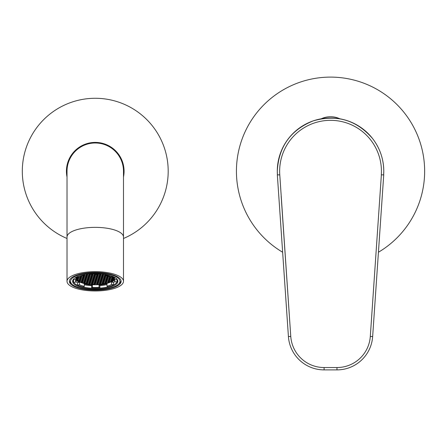 <?xml version="1.0" encoding="UTF-8"?>
<svg xmlns="http://www.w3.org/2000/svg" width="447" height="447" viewBox="0 0 447 447"><rect width="100%" height="100%" fill="white"/><g stroke="black" fill="none" stroke-linecap="round" stroke-linejoin="round"><path stroke-width="0.67" d="M123.484 177.012A28.82 28.82 0 0 0 97.256 142.47A28.82 28.82 0 0 0 67.016 177.012M67.016 238.475A72.939 72.939 0 0 1 100.324 98.457A72.939 72.939 0 0 1 123.484 238.475M123.484 171.223A28.234 28.234 0 0 0 97.211 143.057A28.234 28.234 0 0 0 67.016 171.223A28.234 28.234 0 0 1 95.25 142.984A28.234 28.234 0 0 1 123.484 171.223L123.484 237.016A28.234 9.655 0 0 0 95.25 227.361A28.234 9.655 0 0 0 67.016 237.016L67.016 171.223M282.644 252.237A94.116 94.116 0 0 1 330.534 77.108A94.116 94.116 0 0 1 378.43 252.237M277.783 174.866L277.419 174.866A53.243 53.243 0 0 1 330.534 117.98A53.243 53.243 0 0 1 383.655 174.866L383.291 174.866M381.369 174.866L381.297 174.866A50.891 50.891 0 0 0 330.534 120.332A50.891 50.891 0 0 0 279.777 174.866L290.768 336.412A33.413 33.413 0 0 0 324.097 367.54L336.971 367.54A33.413 33.413 0 0 0 370.306 336.412L381.369 174.866L383.593 174.866M383.733 174.866L372.653 336.574A35.766 35.766 0 0 1 336.971 369.892L324.097 369.892A35.766 35.766 0 0 1 288.421 336.574L277.341 174.866L279.699 174.866M277.419 174.866L277.291 171.223C278.604 146.761 290.6 129.971 313.291 120.846C336.809 114.147 356.577 120.064 372.608 138.587C379.95 148.225 383.671 159.104 383.777 171.223L383.655 174.866M95.25 290.17A25.881 8.851 180 0 0 121.131 281.319A25.881 8.851 180 0 0 95.25 272.469A25.881 8.851 180 0 0 69.369 281.319A25.881 8.851 180 0 0 95.25 290.17M95.25 290.975A28.234 9.655 0 0 1 67.016 281.319A28.234 9.655 0 0 1 95.25 271.664A28.234 9.655 0 0 1 123.484 281.319A28.234 9.655 0 0 1 95.25 290.975M95.25 273.575A22.646 7.744 0 0 1 116.343 278.503A22.646 7.744 0 0 1 95.25 289.064A22.646 7.744 0 0 1 74.157 278.503A22.646 7.744 0 0 1 95.25 273.575M74.442 278.263A22.059 7.543 180 0 0 73.191 280.766A22.059 7.543 180 0 0 95.25 288.309A22.059 7.543 180 0 0 117.31 280.766A22.059 7.543 180 0 0 116.058 278.263M69.419 280.766A25.881 8.851 180 0 0 71.146 283.437L72.241 284.393A24.702 8.448 180 0 0 95.25 289.768A24.702 8.448 180 0 0 118.259 284.393A24.702 8.448 180 0 0 95.25 272.871A24.702 8.448 180 0 0 72.241 284.393M118.259 284.393L119.355 283.437A25.881 8.851 180 0 0 121.081 280.766M78.968 281.381L80.091 280.94L79.432 280.425L77.711 280.414A18.562 6.347 180 0 0 78.281 280.906A18.562 6.347 180 0 0 78.968 281.381L78.968 280.409M76.996 276.76A18.824 6.437 180 0 0 76.426 278.336A18.824 6.437 180 0 0 78.041 280.945A18.824 6.437 180 0 0 99.15 284.633A18.824 6.437 180 0 0 114.074 278.336A18.824 6.437 180 0 0 113.471 276.721M75.822 277.341A19.646 6.722 180 0 0 75.811 277.363L75.811 279.8A19.646 6.722 180 0 0 75.604 280.766A19.646 6.722 180 0 0 75.973 282.063L75.973 279.626A19.646 6.722 180 0 0 77.286 281.057A19.646 6.722 180 0 0 79.499 282.353L79.499 284.784A19.646 6.722 180 0 0 84.293 286.343L84.293 283.912A19.646 6.722 180 0 0 92.412 284.985L92.412 287.415A19.646 6.722 180 0 0 99.033 287.36L99.033 284.929A19.646 6.722 180 0 0 106.989 283.722L106.989 286.153A19.646 6.722 180 0 0 111.554 284.515L111.554 282.085A19.646 6.722 180 0 0 114.572 279.554M83.88 274.62L83.511 274.709L83.511 275.38A19.646 6.722 180 0 0 78.946 277.017L76.951 276.754M98.603 273.659L98.083 274.117A19.646 6.722 180 0 0 91.467 274.173L90.881 273.72M112.895 276.464L111.001 276.749A19.646 6.722 180 0 0 106.207 275.19L106.207 274.542M114.689 279.8L114.689 281.739L116.712 282.001A21.763 7.443 180 0 0 117.013 280.766A21.763 7.443 180 0 0 116.511 279.174L116.511 278.755M106.989 286.153L107.867 286.834A21.763 7.443 180 0 0 113.577 284.784L113.577 282.348A21.763 7.443 180 0 0 114.689 281.683M84.293 284.767A21.763 7.443 180 0 0 91.635 285.678L91.635 288.108A21.763 7.443 180 0 0 99.91 288.036L99.91 285.605A21.763 7.443 180 0 0 106.989 284.605M75.973 281.789A21.763 7.443 180 0 0 77.515 282.649L77.515 285.085A21.763 7.443 180 0 0 83.511 287.035L84.293 286.343M91.747 284.488L91.747 284.571A18.562 6.347 180 0 0 94.825 284.683L94.825 284.56M94.825 284.683L94.261 284.124L92.641 284.068L91.747 284.571M105.565 283.331L105.565 283.616A18.562 6.347 180 0 0 107.71 283.04L106.297 282.99L105.336 283.437L105.565 283.616M99.754 284.493L97.91 284.258L97.066 284.655A18.562 6.347 180 0 0 99.754 284.493M102.877 283.705L102.877 284.124A18.562 6.347 180 0 0 105.363 283.661L103.503 283.409L102.542 283.862L102.877 284.124M102.665 284.158L100.704 283.834L99.742 284.286L99.988 284.471A18.562 6.347 180 0 0 102.665 284.158M99.988 284.175L99.988 284.471M111.107 281.632L109.42 281.526L108.459 281.973L109.286 282.487A18.562 6.347 180 0 0 111.107 281.632M109.286 281.588L109.286 282.487M109.118 281.666L109.118 282.482M113.717 278L113.717 278.967A18.562 6.347 180 0 0 113.812 278.336A18.562 6.347 180 0 0 113.784 278L112.231 278.431L113.717 278.967M112.89 278.118L112.89 278.939M113.214 277.079L113.214 277.9L113.773 277.917A18.562 6.347 180 0 0 113.393 276.995L112.555 277.391L113.214 277.9M113.097 280.079L111.577 280.509L112.158 280.956A18.562 6.347 180 0 0 113.097 280.079M112.158 280.241L112.158 280.956M113.694 279.051L111.906 279.47L113.158 280.001A18.562 6.347 180 0 0 113.694 279.051M113.158 279.029L113.158 280.001M112.566 279.163L112.566 279.978M77.242 276.794A18.562 6.347 180 0 0 76.806 277.621L78.594 277.201L78.242 276.928M77.633 276.849L77.633 277.648M76.716 278.671L78.27 278.241L76.783 277.699A18.562 6.347 180 0 0 76.688 278.336A18.562 6.347 180 0 0 76.716 278.671L76.716 278M77.309 277.721L77.309 278.693M77.108 279.677L77.946 279.28L76.728 278.749A18.562 6.347 180 0 0 77.108 279.677L77.108 278.766M79.13 280.414L79.13 281.387M86.83 283.99L87.182 283.828L86.522 283.32L84.41 283.487A18.562 6.347 180 0 0 86.83 283.99L86.83 283.554M84.22 283.443L84.712 283.208L84.047 282.7L82.075 282.806A18.562 6.347 180 0 0 84.22 283.443L84.22 282.834M87.372 283.873L87.042 284.029A18.562 6.347 180 0 0 89.568 284.381L88.992 283.934L87.372 283.873M81.907 282.75L82.237 282.593L81.578 282.085L80.164 282.035A18.562 6.347 180 0 0 81.907 282.75L81.907 282.342M91.635 288.108L92.412 287.415M99.91 288.036L99.033 287.36M113.577 284.784L111.554 284.515M114.689 281.739A19.646 6.722 180 0 0 114.896 280.766A19.646 6.722 180 0 0 114.527 279.476L116.511 279.174M83.511 275.38L82.818 274.844M75.811 279.8L73.789 279.531A21.763 7.443 180 0 0 73.487 280.766A21.763 7.443 180 0 0 73.99 282.359L75.973 282.063M77.515 285.085L79.499 284.784M106.207 275.19L106.805 274.659M73.789 279.023L73.789 279.531M114.527 279.476L114.527 277.257M79.985 281.945L81.605 282.007L82.566 281.554L81.902 281.046L80.281 280.984L79.32 281.437L79.985 281.945L79.985 281.124M89.869 284.409L91.49 284.471L92.451 284.018L91.791 283.51L90.165 283.448L89.21 283.901L89.869 284.409L89.869 283.594M96.759 284.661L97.72 284.214L97.055 283.7L95.434 283.644L94.473 284.091L95.138 284.605L96.759 284.661L96.759 283.689M107.945 282.968L108.9 282.515L108.241 282.007L106.621 281.945L105.66 282.398L106.319 282.906L107.945 282.968L107.945 281.996M112.024 281.051L111.364 280.543L109.744 280.481L108.783 280.934L109.442 281.442L111.063 281.504L112.024 281.051M110.554 276.553L110.085 276.771L110.744 277.285L112.365 277.341L113.326 276.894L112.789 276.481M83.88 274.721L84.248 274.553M77.175 279.777L77.834 280.286L79.454 280.347L80.415 279.895L79.756 279.386L78.136 279.33L77.175 279.777M89.858 281.822L90.517 282.331L92.138 282.387L93.099 281.94L92.44 281.431L90.819 281.37L89.858 281.822M87.059 282.247L87.724 282.755L89.344 282.811L90.305 282.364L89.64 281.85L88.02 281.794L87.059 282.247M84.265 282.666L84.924 283.18L86.545 283.236L87.506 282.789L86.847 282.275L85.226 282.219L84.265 282.666M81.795 282.051L82.455 282.56L84.075 282.621L85.036 282.169L84.377 281.66L82.756 281.599L81.795 282.051M84.589 281.627L85.248 282.135L86.869 282.197L87.83 281.744L87.171 281.236L85.55 281.18L84.589 281.627M87.388 281.202L88.048 281.716L89.668 281.772L90.629 281.325L89.97 280.811L88.344 280.755L87.388 281.202M90.182 280.777L90.842 281.292L92.462 281.347L93.423 280.9L92.764 280.386L91.143 280.33L90.182 280.777M86.735 283.286L87.394 283.795L89.02 283.856L89.976 283.404L89.316 282.895L87.696 282.834L86.735 283.286M89.534 282.862L90.193 283.37L91.814 283.432L92.775 282.979L92.116 282.47L90.495 282.409L89.534 282.862M90.83 278.699L91.495 279.207L93.116 279.269L94.077 278.816L93.412 278.308L91.791 278.252L90.83 278.699M88.037 279.124L88.696 279.632L90.316 279.693L91.277 279.241L90.618 278.732L88.998 278.671L88.037 279.124M85.237 279.548L85.902 280.057L87.523 280.118L88.484 279.666L87.819 279.157L86.198 279.096L85.237 279.548M82.444 279.973L83.103 280.481L84.723 280.543L85.684 280.09L85.025 279.582L83.405 279.52L82.444 279.973M82.119 281.012L82.779 281.521L84.399 281.582L85.36 281.129L84.701 280.621L83.081 280.56L82.119 281.012M84.913 280.587L85.573 281.096L87.199 281.157L88.154 280.705L87.495 280.196L85.874 280.135L84.913 280.587M87.713 280.163L88.372 280.671L89.992 280.733L90.953 280.28L90.294 279.772L88.674 279.716L87.713 280.163M79.644 280.398L80.309 280.906L81.93 280.962L82.891 280.515L82.226 280.006L80.605 279.945L79.644 280.398M90.506 279.738L91.166 280.252L92.792 280.308L93.747 279.861L93.088 279.347L91.467 279.291L90.506 279.738M78.549 276.967L80.432 277.229L81.393 276.777L80.667 276.263M81.583 276.822L80.622 277.274L81.281 277.783L82.902 277.844L83.863 277.391L83.203 276.883L81.583 276.822M83.729 278.481L82.768 278.934L83.427 279.442L85.047 279.498L86.008 279.051L85.349 278.542L83.729 278.481M86.522 278.056L85.567 278.509L86.226 279.017L87.847 279.079L88.808 278.626L88.148 278.118L86.522 278.056M84.053 277.442L83.092 277.889L83.751 278.403L85.377 278.459L86.332 278.012L85.673 277.498L84.053 277.442M81.555 275.95L80.946 276.235L81.605 276.743L83.226 276.805L84.187 276.352L83.528 275.844L82.052 275.788M80.935 278.906L79.974 279.353L80.633 279.867L82.254 279.923L83.215 279.476L82.555 278.962L80.935 278.906M78.46 278.285L77.499 278.738L78.164 279.246L79.784 279.308L80.745 278.855L80.08 278.347L78.46 278.285M78.784 277.246L77.823 277.699L78.488 278.207L80.108 278.269L81.069 277.816L80.404 277.308L78.784 277.246M81.259 277.866L80.298 278.313L80.957 278.822L82.578 278.883L83.539 278.431L82.879 277.922L81.259 277.866M89.646 276.592L88.685 277.045L89.344 277.553L90.97 277.609L91.926 277.162L91.266 276.654L89.646 276.592M92.116 277.207L91.16 277.66L91.819 278.168L93.44 278.23L94.401 277.777L93.741 277.269L92.116 277.207M89.322 277.632L88.361 278.084L89.02 278.593L90.64 278.654L91.601 278.202L90.942 277.693L89.322 277.632M84.377 276.402L83.416 276.849L84.081 277.358L85.701 277.419L86.662 276.967L85.997 276.458L84.377 276.402M86.852 277.017L85.891 277.47L86.55 277.978L88.171 278.034L89.132 277.587L88.472 277.079L86.852 277.017M84.706 275.358L83.745 275.81L84.405 276.319L86.025 276.38L86.986 275.928L86.327 275.419L84.706 275.358M87.176 275.978L86.215 276.425L86.874 276.939L88.495 276.995L89.456 276.548L88.797 276.034L87.176 275.978M82.293 275.715L84.511 275.313L83.511 274.788M111.716 279.42L112.672 278.973L112.013 278.464L110.392 278.403L109.431 278.855L110.091 279.364L111.716 279.42L111.716 278.453M109.241 278.805L110.202 278.358L109.543 277.844L107.923 277.788L106.962 278.235L107.621 278.749L109.241 278.805L109.241 277.833M93.641 280.867L95.261 280.923L96.222 280.476L95.563 279.967L93.937 279.906L92.982 280.358L93.641 280.867L93.641 280.046M111.387 280.465L112.348 280.012L111.689 279.504L110.068 279.442L109.107 279.895L109.766 280.403L111.387 280.465L111.387 279.492M93.965 279.828L95.585 279.883L96.546 279.436L95.887 278.922L94.267 278.867L93.306 279.314L93.965 279.828L93.965 279.006M106.772 278.19L107.733 277.738L107.073 277.229L105.453 277.168L104.492 277.621L105.151 278.129L106.772 278.19L106.772 277.218M92.987 282.945L94.613 283.007L95.569 282.554L94.909 282.046L93.289 281.984L92.328 282.437L92.987 282.945L92.987 282.13M93.317 281.906L94.937 281.968L95.898 281.515L95.233 281.007L93.613 280.945L92.652 281.398L93.317 281.906L93.317 281.085M112.041 278.38L113.002 277.933L112.337 277.419L110.716 277.363L109.755 277.81L110.42 278.325L112.041 278.38L112.041 277.414M109.565 277.766L110.526 277.313L109.867 276.805L108.247 276.749L107.286 277.196L107.945 277.704L109.565 277.766L109.565 276.794M108.269 281.928L109.23 281.476L108.565 280.967L106.945 280.906L105.984 281.359L106.649 281.867L108.269 281.928L108.269 280.956M100.854 280.079L101.815 279.626L101.151 279.118L99.53 279.057L98.575 279.509L99.234 280.018L100.854 280.079L100.854 279.107M98.379 279.459L99.34 279.012L98.681 278.503L97.06 278.442L96.099 278.894L96.759 279.403L98.379 279.459L98.379 278.492M105.794 281.308L106.755 280.861L106.095 280.353L104.475 280.291L103.514 280.744L104.173 281.252L105.794 281.308L105.794 280.342M103.324 280.694L104.285 280.241L103.626 279.733L102.005 279.677L101.044 280.124L101.704 280.632L103.324 280.694L103.324 279.721M103.972 278.615L104.933 278.163L104.274 277.654L102.654 277.593L101.692 278.045L102.352 278.554L103.972 278.615L103.972 277.643M108.917 279.844L109.878 279.397L109.219 278.883L107.598 278.827L106.637 279.28L107.297 279.788L108.917 279.844L108.917 278.878M106.447 279.23L107.409 278.777L106.744 278.269L105.123 278.213L104.162 278.66L104.827 279.168L106.447 279.23L106.447 278.257M103.648 279.654L104.609 279.202L103.95 278.693L102.329 278.632L101.368 279.084L102.028 279.593L103.648 279.654L103.648 278.682M101.178 279.04L102.139 278.587L101.48 278.079L99.86 278.017L98.899 278.47L99.558 278.978L101.178 279.04L101.178 278.068M108.593 280.889L109.554 280.437L108.895 279.928L107.274 279.867L106.313 280.319L106.973 280.828L108.593 280.889L108.593 279.917M106.123 280.269L107.079 279.822L106.42 279.308L104.799 279.252L103.838 279.699L104.503 280.213L106.123 280.269L106.123 279.297M100.731 283.756L102.352 283.817L103.313 283.364L102.648 282.856L101.028 282.795L100.067 283.247L100.731 283.756L100.731 282.934M101.056 282.716L102.676 282.772L103.637 282.325L102.972 281.817L101.352 281.755L100.396 282.208L101.056 282.716L101.056 281.895M108.414 275.782L107.61 276.157L108.269 276.665L110.398 276.486M97.932 284.18L99.552 284.236L100.514 283.789L99.854 283.281L98.234 283.219L97.273 283.672L97.932 284.18L97.932 283.359M101.38 281.677L103 281.733L103.961 281.286L103.302 280.772L101.681 280.716L100.72 281.163L101.38 281.677L101.38 280.856M103.525 283.331L105.146 283.392L106.107 282.94L105.447 282.431L103.827 282.37L102.866 282.822L103.525 283.331L103.525 282.51M103.849 282.292L105.47 282.353L106.431 281.901L105.771 281.392L104.151 281.331L103.19 281.783L103.849 282.292L103.849 281.47M96.111 281.481L97.731 281.543L98.692 281.09L98.033 280.582L96.412 280.52L95.451 280.973L96.111 281.481L96.111 280.666M96.435 280.442L98.055 280.504L99.016 280.051L98.357 279.543L96.736 279.481L95.775 279.934L96.435 280.442L96.435 279.621M95.462 283.566L97.083 283.621L98.044 283.169L97.385 282.66L95.759 282.605L94.803 283.052L95.462 283.566L95.462 282.744M95.787 282.521L97.407 282.582L98.368 282.13L97.709 281.621L96.088 281.56L95.127 282.012L95.787 282.521L95.787 281.705M92.663 283.985L94.283 284.046L95.245 283.594L94.585 283.085L92.965 283.029L92.004 283.476L92.663 283.985L92.663 283.169M98.58 282.096L100.201 282.158L101.162 281.705L100.502 281.197L98.882 281.141L97.921 281.588L98.58 282.096L98.58 281.28M98.256 283.141L99.877 283.197L100.838 282.75L100.178 282.236L98.558 282.18L97.597 282.627L98.256 283.141L98.256 282.32M98.91 281.057L100.53 281.118L101.491 280.666L100.826 280.157L99.206 280.096L98.245 280.548L98.91 281.057L98.91 280.241M98.709 278.42L99.67 277.973L99.005 277.458L97.385 277.403L96.423 277.85L97.088 278.364L98.709 278.42L98.709 277.447M101.503 277.995L102.464 277.548L101.804 277.039L100.184 276.978L99.223 277.431L99.882 277.939L101.503 277.995L101.503 277.028M104.302 277.576L105.257 277.123L104.598 276.615L102.978 276.553L102.017 277.006L102.681 277.514L104.302 277.576L104.302 276.604M107.096 277.151L108.057 276.699L107.397 276.19L105.777 276.129L104.816 276.581L105.475 277.09L107.096 277.151L107.096 276.179M98.178 274.039L100.005 274.262L100.938 273.821M91.92 274.57L90.294 274.514L89.339 274.961L89.998 275.475L91.618 275.531L92.579 275.084L91.92 274.57M91.59 275.609L89.97 275.553L89.009 276.006L89.674 276.514L91.294 276.57L92.255 276.123L91.59 275.609M89.942 273.787L89.663 273.922L90.322 274.43L92.775 274.1M94.714 274.145L93.093 274.089L92.132 274.536L92.792 275.05L94.412 275.106L95.373 274.659L94.714 274.145M94.39 275.19L92.769 275.128L91.808 275.581L92.468 276.09L94.088 276.145L95.049 275.698L94.39 275.19M94.378 274.056L94.775 274.05M85.874 274.268L87.12 274.089M84.729 275.279L84.729 274.464L84.07 274.771L84.729 275.279L86.349 275.341L87.31 274.888L86.651 274.38L85.461 274.335M89.121 274.994L87.5 274.939L86.539 275.386L87.199 275.894L88.819 275.955L89.78 275.503L89.121 274.994M89.132 273.86L89.59 273.821M87.523 274.855L87.523 274.039L86.863 274.346L87.523 274.855L89.149 274.916L90.104 274.464L88.54 273.922M94.066 276.229L92.445 276.168L91.484 276.62L92.143 277.129L93.764 277.19L94.725 276.738L94.066 276.229M96.859 275.805L95.239 275.743L94.278 276.196L94.937 276.704L96.558 276.766L97.519 276.313L96.859 275.805M96.535 276.844L94.915 276.788L93.954 277.235L94.613 277.743L96.234 277.805L97.195 277.352L96.535 276.844M95.071 274.05L95.591 274.626L97.211 274.681L98.016 274.117M97.183 274.765L95.563 274.704L94.602 275.156L95.267 275.665L96.887 275.726L97.848 275.274L97.183 274.765M103.112 275.464L102.452 274.955L100.832 274.899L99.871 275.346L100.53 275.855L102.151 275.916L103.112 275.464M100.318 275.888L99.659 275.38L98.038 275.318L97.077 275.771L97.737 276.28L99.357 276.341L100.318 275.888M106.207 275.095L105.14 275.542L105.799 276.05L108.241 275.726M99.994 276.928L99.329 276.419L97.709 276.363L96.753 276.81L97.412 277.319L99.033 277.38L99.994 276.928M102.788 276.509L102.128 275.995L100.508 275.939L99.547 276.386L100.206 276.9L101.827 276.956L102.788 276.509M105.587 276.084L104.922 275.575L103.302 275.514L102.341 275.967L103.006 276.475L104.626 276.531L105.587 276.084M101.408 273.866L100.195 274.307L100.86 274.816L102.48 274.877L103.441 274.424L102.927 274.033M103.24 274.072L105.397 274.397M105.911 275.045L105.252 274.531L103.631 274.475L102.67 274.922L103.33 275.436L104.95 275.492L105.911 275.045M105.609 274.43L106.207 275.011M100.642 274.849L99.983 274.341L98.362 274.279L97.401 274.732L98.061 275.24L99.681 275.302L100.642 274.849M94.289 278.788L95.909 278.844L96.87 278.392L96.211 277.883L94.591 277.827L93.63 278.274L94.289 278.788L94.289 277.967M77.515 282.649L79.499 282.353M113.577 282.348L111.554 282.085M99.91 285.605L99.033 284.929M91.635 285.678L92.412 284.985M95.909 277.872L95.909 278.844M99.681 274.329L99.681 275.302M98.061 274.419L98.061 275.24M106.123 274.525L106.123 275.011M104.95 274.519L104.95 275.492M103.33 274.614L103.33 275.436M102.48 273.977L102.48 274.877M100.86 274L100.86 274.816M104.626 275.564L104.626 276.531M103.006 275.654L103.006 276.475M101.827 275.983L101.827 276.956M100.206 276.078L100.206 276.9M99.033 276.408L99.033 277.38M97.412 276.503L97.412 277.319M107.42 275.492L107.42 276.112M105.799 275.229L105.799 276.05M99.357 275.369L99.357 276.341M97.737 275.464L97.737 276.28M102.151 274.944L102.151 275.916M100.53 275.039L100.53 275.855M96.887 274.754L96.887 275.726M95.267 274.844L95.267 275.665M97.211 274.084L97.211 274.681M95.591 274.05L95.591 274.626M96.234 276.833L96.234 277.805M94.613 276.928L94.613 277.743M96.558 275.793L96.558 276.766M94.937 275.888L94.937 276.704M93.764 276.218L93.764 277.19M92.143 276.307L92.143 277.129M79.454 279.375L79.454 280.347M77.834 279.47L77.834 280.286M89.149 273.944L89.149 274.916M88.819 274.983L88.819 275.955M87.199 275.078L87.199 275.894M86.349 274.369L86.349 275.341M94.088 275.179L94.088 276.145M92.468 275.268L92.468 276.09M94.412 274.134L94.412 275.106M92.792 274.229L92.792 275.05M91.942 274.145L91.942 274.492M90.322 273.76L90.322 274.43M91.294 275.603L91.294 276.57M89.674 275.693L89.674 276.514M91.618 274.559L91.618 275.531M89.998 274.654L89.998 275.475M100.005 273.748L100.005 274.262M98.385 273.855L98.385 274.201M105.475 276.268L105.475 277.09M102.681 276.693L102.681 277.514M99.882 277.118L99.882 277.939M97.088 277.542L97.088 278.364M95.138 283.784L95.138 284.605M100.53 280.146L100.53 281.118M99.877 282.225L99.877 283.197M100.201 281.185L100.201 282.158M94.283 283.074L94.283 284.046M112.365 276.542L112.365 277.341M110.744 276.637L110.744 277.285M97.407 281.61L97.407 282.582M97.083 282.649L97.083 283.621M98.055 279.531L98.055 280.504M97.731 280.571L97.731 281.543M105.47 281.381L105.47 282.353M105.146 282.42L105.146 283.392M106.319 282.091L106.319 282.906M103 280.761L103 281.733M99.552 283.269L99.552 284.236M109.895 276.285L109.895 276.727M108.269 275.849L108.269 276.665M102.676 281.806L102.676 282.772M102.352 282.845L102.352 283.817M104.503 279.392L104.503 280.213M106.973 280.006L106.973 280.828M99.558 278.157L99.558 278.978M102.028 278.777L102.028 279.593M104.827 278.352L104.827 279.168M107.297 278.967L107.297 279.788M102.352 277.732L102.352 278.554M111.063 280.532L111.063 281.504M109.442 280.627L109.442 281.442M101.704 279.816L101.704 280.632M104.173 280.431L104.173 281.252M96.759 278.582L96.759 279.403M99.234 279.196L99.234 280.018M106.649 281.046L106.649 281.867M107.945 276.889L107.945 277.704M110.42 277.503L110.42 278.325M94.937 280.995L94.937 281.968M94.613 282.035L94.613 283.007M105.151 277.313L105.151 278.129M95.585 278.911L95.585 279.883M109.766 279.582L109.766 280.403M95.261 279.956L95.261 280.923M107.621 277.928L107.621 278.749M110.091 278.542L110.091 279.364M83.555 274.793L83.555 275.765M88.495 276.022L88.495 276.995M86.874 276.117L86.874 276.939M86.025 275.408L86.025 276.38M84.405 275.503L84.405 276.319M88.171 277.067L88.171 278.034M86.55 277.157L86.55 277.978M85.701 276.447L85.701 277.419M84.081 276.542L84.081 277.358M90.64 277.682L90.64 278.654M89.02 277.771L89.02 278.593M93.44 277.257L93.44 278.23M91.819 277.352L91.819 278.168M90.97 276.643L90.97 277.609M89.344 276.732L89.344 277.553M82.578 277.911L82.578 278.883M80.957 278.006L80.957 278.822M80.108 277.296L80.108 278.269M78.488 277.386L78.488 278.207M79.784 278.336L79.784 279.308M78.164 278.431L78.164 279.246M82.254 278.95L82.254 279.923M80.633 279.045L80.633 279.867M83.226 275.833L83.226 276.805M81.605 275.933L81.605 276.743M85.377 277.486L85.377 278.459M83.751 277.581L83.751 278.403M87.847 278.107L87.847 279.079M86.226 278.196L86.226 279.017M85.047 278.531L85.047 279.498M83.427 278.621L83.427 279.442M82.902 276.872L82.902 277.844M81.281 276.967L81.281 277.783M80.432 276.358L80.432 277.229M91.166 279.431L91.166 280.252M92.792 279.336L92.792 280.308M80.309 280.085L80.309 280.906M81.93 279.995L81.93 280.962M88.372 279.856L88.372 280.671M89.992 279.761L89.992 280.733M85.573 280.28L85.573 281.096M87.199 280.185L87.199 281.157M82.779 280.699L82.779 281.521M84.399 280.61L84.399 281.582M81.605 281.034L81.605 282.007M83.103 279.66L83.103 280.481M84.723 279.571L84.723 280.543M85.902 279.235L85.902 280.057M87.523 279.146L87.523 280.118M88.696 278.816L88.696 279.632M90.316 278.721L90.316 279.693M91.495 278.392L91.495 279.207M93.116 278.297L93.116 279.269M90.193 282.549L90.193 283.37M91.814 282.459L91.814 283.432M87.394 282.973L87.394 283.795M89.02 282.884L89.02 283.856M91.49 283.499L91.49 284.471M90.842 280.47L90.842 281.292M92.462 280.381L92.462 281.347M88.048 280.895L88.048 281.716M89.668 280.8L89.668 281.772M85.248 281.319L85.248 282.135M86.869 281.224L86.869 282.197M82.455 281.744L82.455 282.56M84.075 281.649L84.075 282.621M84.924 282.359L84.924 283.18M86.545 282.264L86.545 283.236M87.724 281.934L87.724 282.755M89.344 281.845L89.344 282.811M90.517 281.509L90.517 282.331M92.138 281.42L92.138 282.387M324.097 367.54L324.097 369.892A35.766 35.766 0 0 1 288.421 336.574L290.768 336.412L281.157 196.121M370.306 336.412L372.653 336.574A35.766 35.766 0 0 1 336.971 369.892L336.971 367.54M339.843 118.796A21.948 21.948 0 0 0 321.225 118.796M67.016 281.319L67.016 237.016M123.484 281.319L123.484 237.016M114.074 277.011L114.074 278.336M117.013 279.537L117.013 280.766M73.487 279.537L73.487 280.766M76.426 277.011L76.426 278.336"/></g></svg>
